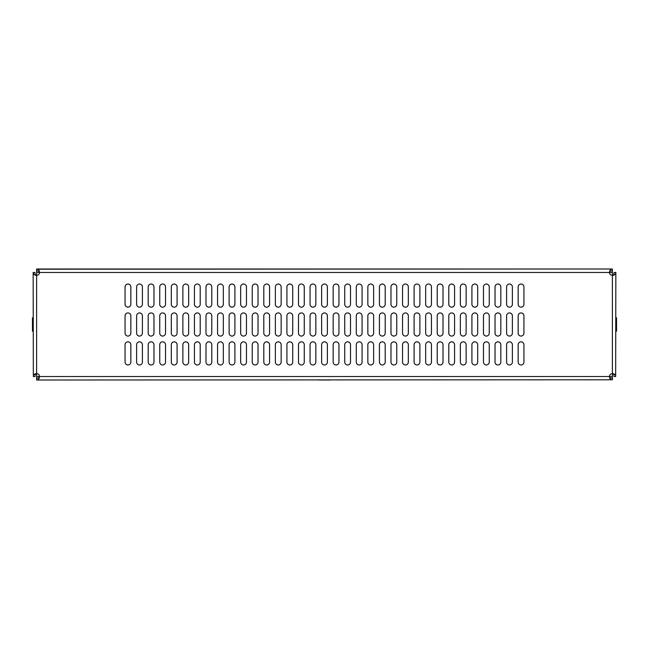 <?xml version="1.0" encoding="UTF-8"?>
<svg xmlns="http://www.w3.org/2000/svg" width="649" height="649" viewBox="0 0 649 649"><rect width="100%" height="100%" fill="white"/><g stroke="black" fill="none" stroke-linecap="round" stroke-linejoin="round"><path stroke-width="0.97" d="M612.388 379.795L36.612 379.998L36.612 378.164C38.315 378.278 39.281 377.734 39.5 376.525A2.888 2.888 0 0 0 36.612 373.637C34.21 373.84 33.123 374.806 33.342 376.525L33.148 272.475L34.981 272.475C34.859 274.178 35.403 275.135 36.612 275.363A2.888 2.888 0 0 0 39.5 272.475C39.305 270.073 38.34 268.978 36.612 269.205L612.388 269.002L612.388 270.836C610.685 270.722 609.719 271.266 609.5 272.475A2.888 2.888 0 0 0 612.388 275.363C613.589 275.16 614.132 274.194 614.019 272.475L615.852 272.475L615.658 376.525C615.893 374.822 614.806 373.865 612.388 373.637A2.888 2.888 0 0 0 609.5 376.525C609.695 377.726 610.66 378.27 612.388 378.164L612.388 376.525L609.5 376.525C609.695 378.927 610.66 380.022 612.388 379.795L612.388 378.164M62.044 379.998L73.613 379.998M318.716 379.998L330.284 379.998M125.062 344.733L125.062 362.077A2.888 2.888 0 0 0 127.95 364.965A2.888 2.888 0 0 0 130.838 362.077L130.838 344.733A2.888 2.888 0 0 0 127.95 341.845A2.888 2.888 0 0 0 125.062 344.733M136.623 344.733L136.623 362.077A2.888 2.888 0 0 0 139.511 364.965A2.888 2.888 0 0 0 142.399 362.077L142.399 344.733A2.888 2.888 0 0 0 139.511 341.845A2.888 2.888 0 0 0 136.623 344.733M148.183 344.733L148.183 362.077A2.888 2.888 0 0 0 151.071 364.965A2.888 2.888 0 0 0 153.967 362.077L153.967 344.733A2.888 2.888 0 0 0 151.071 341.845A2.888 2.888 0 0 0 148.183 344.733M159.743 344.733L159.743 362.077A2.888 2.888 0 0 0 162.639 364.965A2.888 2.888 0 0 0 165.527 362.077L165.527 344.733A2.888 2.888 0 0 0 162.639 341.845A2.888 2.888 0 0 0 159.743 344.733M171.304 344.733L171.304 362.077A2.888 2.888 0 0 0 174.2 364.965A2.888 2.888 0 0 0 177.088 362.077L177.088 344.733A2.888 2.888 0 0 0 174.2 341.845A2.888 2.888 0 0 0 171.304 344.733M182.872 344.733L182.872 362.077A2.888 2.888 0 0 0 185.76 364.965A2.888 2.888 0 0 0 188.648 362.077L188.648 344.733A2.888 2.888 0 0 0 185.76 341.845A2.888 2.888 0 0 0 182.872 344.733M194.432 344.733L194.432 362.077A2.888 2.888 0 0 0 197.32 364.965A2.888 2.888 0 0 0 200.208 362.077L200.208 344.733A2.888 2.888 0 0 0 197.32 341.845A2.888 2.888 0 0 0 194.432 344.733M205.993 344.733L205.993 362.077A2.888 2.888 0 0 0 208.881 364.965A2.888 2.888 0 0 0 211.777 362.077L211.777 344.733A2.888 2.888 0 0 0 208.881 341.845A2.888 2.888 0 0 0 205.993 344.733M217.553 344.733L217.553 362.077A2.888 2.888 0 0 0 220.441 364.965A2.888 2.888 0 0 0 223.337 362.077L223.337 344.733A2.888 2.888 0 0 0 220.441 341.845A2.888 2.888 0 0 0 217.553 344.733M229.113 344.733L229.113 362.077A2.888 2.888 0 0 0 232.009 364.965A2.888 2.888 0 0 0 234.897 362.077L234.897 344.733A2.888 2.888 0 0 0 232.009 341.845A2.888 2.888 0 0 0 229.113 344.733M240.674 344.733L240.674 362.077A2.888 2.888 0 0 0 243.57 364.965A2.888 2.888 0 0 0 246.458 362.077L246.458 344.733A2.888 2.888 0 0 0 243.57 341.845A2.888 2.888 0 0 0 240.674 344.733M252.242 344.733L252.242 362.077A2.888 2.888 0 0 0 255.13 364.965A2.888 2.888 0 0 0 258.018 362.077L258.018 344.733A2.888 2.888 0 0 0 255.13 341.845A2.888 2.888 0 0 0 252.242 344.733M263.802 344.733L263.802 362.077A2.888 2.888 0 0 0 266.69 364.965A2.888 2.888 0 0 0 269.578 362.077L269.578 344.733A2.888 2.888 0 0 0 266.69 341.845A2.888 2.888 0 0 0 263.802 344.733M275.363 344.733L275.363 362.077A2.888 2.888 0 0 0 278.251 364.965A2.888 2.888 0 0 0 281.147 362.077L281.147 344.733A2.888 2.888 0 0 0 278.251 341.845A2.888 2.888 0 0 0 275.363 344.733M286.923 344.733L286.923 362.077A2.888 2.888 0 0 0 289.811 364.965A2.888 2.888 0 0 0 292.707 362.077L292.707 344.733A2.888 2.888 0 0 0 289.811 341.845A2.888 2.888 0 0 0 286.923 344.733M298.483 344.733L298.483 362.077A2.888 2.888 0 0 0 301.379 364.965A2.888 2.888 0 0 0 304.267 362.077L304.267 344.733A2.888 2.888 0 0 0 301.379 341.845A2.888 2.888 0 0 0 298.483 344.733M310.052 344.733L310.052 362.077A2.888 2.888 0 0 0 312.94 364.965A2.888 2.888 0 0 0 315.828 362.077L315.828 344.733A2.888 2.888 0 0 0 312.94 341.845A2.888 2.888 0 0 0 310.052 344.733M518.162 344.733L518.162 362.077A2.888 2.888 0 0 0 521.05 364.965A2.888 2.888 0 0 0 523.938 362.077L523.938 344.733A2.888 2.888 0 0 0 521.05 341.845A2.888 2.888 0 0 0 518.162 344.733M506.601 344.733L506.601 362.077A2.888 2.888 0 0 0 509.489 364.965A2.888 2.888 0 0 0 512.377 362.077L512.377 344.733A2.888 2.888 0 0 0 509.489 341.845A2.888 2.888 0 0 0 506.601 344.733M495.033 344.733L495.033 362.077A2.888 2.888 0 0 0 497.929 364.965A2.888 2.888 0 0 0 500.817 362.077L500.817 344.733A2.888 2.888 0 0 0 497.929 341.845A2.888 2.888 0 0 0 495.033 344.733M483.473 344.733L483.473 362.077A2.888 2.888 0 0 0 486.361 364.965A2.888 2.888 0 0 0 489.257 362.077L489.257 344.733A2.888 2.888 0 0 0 486.361 341.845A2.888 2.888 0 0 0 483.473 344.733M471.912 344.733L471.912 362.077A2.888 2.888 0 0 0 474.8 364.965A2.888 2.888 0 0 0 477.696 362.077L477.696 344.733A2.888 2.888 0 0 0 474.8 341.845A2.888 2.888 0 0 0 471.912 344.733M460.352 344.733L460.352 362.077A2.888 2.888 0 0 0 463.24 364.965A2.888 2.888 0 0 0 466.128 362.077L466.128 344.733A2.888 2.888 0 0 0 463.24 341.845A2.888 2.888 0 0 0 460.352 344.733M448.792 344.733L448.792 362.077A2.888 2.888 0 0 0 451.68 364.965A2.888 2.888 0 0 0 454.568 362.077L454.568 344.733A2.888 2.888 0 0 0 451.68 341.845A2.888 2.888 0 0 0 448.792 344.733M437.223 344.733L437.223 362.077A2.888 2.888 0 0 0 440.119 364.965A2.888 2.888 0 0 0 443.007 362.077L443.007 344.733A2.888 2.888 0 0 0 440.119 341.845A2.888 2.888 0 0 0 437.223 344.733M425.663 344.733L425.663 362.077A2.888 2.888 0 0 0 428.559 364.965A2.888 2.888 0 0 0 431.447 362.077L431.447 344.733A2.888 2.888 0 0 0 428.559 341.845A2.888 2.888 0 0 0 425.663 344.733M414.103 344.733L414.103 362.077A2.888 2.888 0 0 0 416.991 364.965A2.888 2.888 0 0 0 419.887 362.077L419.887 344.733A2.888 2.888 0 0 0 416.991 341.845A2.888 2.888 0 0 0 414.103 344.733M402.542 344.733L402.542 362.077A2.888 2.888 0 0 0 405.43 364.965A2.888 2.888 0 0 0 408.326 362.077L408.326 344.733A2.888 2.888 0 0 0 405.43 341.845A2.888 2.888 0 0 0 402.542 344.733M390.982 344.733L390.982 362.077A2.888 2.888 0 0 0 393.87 364.965A2.888 2.888 0 0 0 396.758 362.077L396.758 344.733A2.888 2.888 0 0 0 393.87 341.845A2.888 2.888 0 0 0 390.982 344.733M379.422 344.733L379.422 362.077A2.888 2.888 0 0 0 382.31 364.965A2.888 2.888 0 0 0 385.198 362.077L385.198 344.733A2.888 2.888 0 0 0 382.31 341.845A2.888 2.888 0 0 0 379.422 344.733M367.853 344.733L367.853 362.077A2.888 2.888 0 0 0 370.749 364.965A2.888 2.888 0 0 0 373.637 362.077L373.637 344.733A2.888 2.888 0 0 0 370.749 341.845A2.888 2.888 0 0 0 367.853 344.733M356.293 344.733L356.293 362.077A2.888 2.888 0 0 0 359.189 364.965A2.888 2.888 0 0 0 362.077 362.077L362.077 344.733A2.888 2.888 0 0 0 359.189 341.845A2.888 2.888 0 0 0 356.293 344.733M344.733 344.733L344.733 362.077A2.888 2.888 0 0 0 347.621 364.965A2.888 2.888 0 0 0 350.517 362.077L350.517 344.733A2.888 2.888 0 0 0 347.621 341.845A2.888 2.888 0 0 0 344.733 344.733M333.172 344.733L333.172 362.077A2.888 2.888 0 0 0 336.06 364.965A2.888 2.888 0 0 0 338.948 362.077L338.948 344.733A2.888 2.888 0 0 0 336.06 341.845A2.888 2.888 0 0 0 333.172 344.733M125.062 315.828L125.062 333.172A2.888 2.888 0 0 0 127.95 336.06A2.888 2.888 0 0 0 130.838 333.172L130.838 315.828A2.888 2.888 0 0 0 127.95 312.94A2.888 2.888 0 0 0 125.062 315.828M136.623 315.828L136.623 333.172A2.888 2.888 0 0 0 139.511 336.06A2.888 2.888 0 0 0 142.399 333.172L142.399 315.828A2.888 2.888 0 0 0 139.511 312.94A2.888 2.888 0 0 0 136.623 315.828M148.183 315.828L148.183 333.172A2.888 2.888 0 0 0 151.071 336.06A2.888 2.888 0 0 0 153.967 333.172L153.967 315.828A2.888 2.888 0 0 0 151.071 312.94A2.888 2.888 0 0 0 148.183 315.828M159.743 315.828L159.743 333.172A2.888 2.888 0 0 0 162.639 336.06A2.888 2.888 0 0 0 165.527 333.172L165.527 315.828A2.888 2.888 0 0 0 162.639 312.94A2.888 2.888 0 0 0 159.743 315.828M171.304 315.828L171.304 333.172A2.888 2.888 0 0 0 174.2 336.06A2.888 2.888 0 0 0 177.088 333.172L177.088 315.828A2.888 2.888 0 0 0 174.2 312.94A2.888 2.888 0 0 0 171.304 315.828M182.872 315.828L182.872 333.172A2.888 2.888 0 0 0 185.76 336.06A2.888 2.888 0 0 0 188.648 333.172L188.648 315.828A2.888 2.888 0 0 0 185.76 312.94A2.888 2.888 0 0 0 182.872 315.828M194.432 315.828L194.432 333.172A2.888 2.888 0 0 0 197.32 336.06A2.888 2.888 0 0 0 200.208 333.172L200.208 315.828A2.888 2.888 0 0 0 197.32 312.94A2.888 2.888 0 0 0 194.432 315.828M205.993 315.828L205.993 333.172A2.888 2.888 0 0 0 208.881 336.06A2.888 2.888 0 0 0 211.777 333.172L211.777 315.828A2.888 2.888 0 0 0 208.881 312.94A2.888 2.888 0 0 0 205.993 315.828M217.553 315.828L217.553 333.172A2.888 2.888 0 0 0 220.441 336.06A2.888 2.888 0 0 0 223.337 333.172L223.337 315.828A2.888 2.888 0 0 0 220.441 312.94A2.888 2.888 0 0 0 217.553 315.828M229.113 315.828L229.113 333.172A2.888 2.888 0 0 0 232.009 336.06A2.888 2.888 0 0 0 234.897 333.172L234.897 315.828A2.888 2.888 0 0 0 232.009 312.94A2.888 2.888 0 0 0 229.113 315.828M240.674 315.828L240.674 333.172A2.888 2.888 0 0 0 243.57 336.06A2.888 2.888 0 0 0 246.458 333.172L246.458 315.828A2.888 2.888 0 0 0 243.57 312.94A2.888 2.888 0 0 0 240.674 315.828M252.242 315.828L252.242 333.172A2.888 2.888 0 0 0 255.13 336.06A2.888 2.888 0 0 0 258.018 333.172L258.018 315.828A2.888 2.888 0 0 0 255.13 312.94A2.888 2.888 0 0 0 252.242 315.828M263.802 315.828L263.802 333.172A2.888 2.888 0 0 0 266.69 336.06A2.888 2.888 0 0 0 269.578 333.172L269.578 315.828A2.888 2.888 0 0 0 266.69 312.94A2.888 2.888 0 0 0 263.802 315.828M275.363 315.828L275.363 333.172A2.888 2.888 0 0 0 278.251 336.06A2.888 2.888 0 0 0 281.147 333.172L281.147 315.828A2.888 2.888 0 0 0 278.251 312.94A2.888 2.888 0 0 0 275.363 315.828M286.923 315.828L286.923 333.172A2.888 2.888 0 0 0 289.811 336.06A2.888 2.888 0 0 0 292.707 333.172L292.707 315.828A2.888 2.888 0 0 0 289.811 312.94A2.888 2.888 0 0 0 286.923 315.828M298.483 315.828L298.483 333.172A2.888 2.888 0 0 0 301.379 336.06A2.888 2.888 0 0 0 304.267 333.172L304.267 315.828A2.888 2.888 0 0 0 301.379 312.94A2.888 2.888 0 0 0 298.483 315.828M310.052 315.828L310.052 333.172A2.888 2.888 0 0 0 312.94 336.06A2.888 2.888 0 0 0 315.828 333.172L315.828 315.828A2.888 2.888 0 0 0 312.94 312.94A2.888 2.888 0 0 0 310.052 315.828M518.162 315.828L518.162 333.172A2.888 2.888 0 0 0 521.05 336.06A2.888 2.888 0 0 0 523.938 333.172L523.938 315.828A2.888 2.888 0 0 0 521.05 312.94A2.888 2.888 0 0 0 518.162 315.828M506.601 315.828L506.601 333.172A2.888 2.888 0 0 0 509.489 336.06A2.888 2.888 0 0 0 512.377 333.172L512.377 315.828A2.888 2.888 0 0 0 509.489 312.94A2.888 2.888 0 0 0 506.601 315.828M495.033 315.828L495.033 333.172A2.888 2.888 0 0 0 497.929 336.06A2.888 2.888 0 0 0 500.817 333.172L500.817 315.828A2.888 2.888 0 0 0 497.929 312.94A2.888 2.888 0 0 0 495.033 315.828M483.473 315.828L483.473 333.172A2.888 2.888 0 0 0 486.361 336.06A2.888 2.888 0 0 0 489.257 333.172L489.257 315.828A2.888 2.888 0 0 0 486.361 312.94A2.888 2.888 0 0 0 483.473 315.828M471.912 315.828L471.912 333.172A2.888 2.888 0 0 0 474.8 336.06A2.888 2.888 0 0 0 477.696 333.172L477.696 315.828A2.888 2.888 0 0 0 474.8 312.94A2.888 2.888 0 0 0 471.912 315.828M460.352 315.828L460.352 333.172A2.888 2.888 0 0 0 463.24 336.06A2.888 2.888 0 0 0 466.128 333.172L466.128 315.828A2.888 2.888 0 0 0 463.24 312.94A2.888 2.888 0 0 0 460.352 315.828M448.792 315.828L448.792 333.172A2.888 2.888 0 0 0 451.68 336.06A2.888 2.888 0 0 0 454.568 333.172L454.568 315.828A2.888 2.888 0 0 0 451.68 312.94A2.888 2.888 0 0 0 448.792 315.828M437.223 315.828L437.223 333.172A2.888 2.888 0 0 0 440.119 336.06A2.888 2.888 0 0 0 443.007 333.172L443.007 315.828A2.888 2.888 0 0 0 440.119 312.94A2.888 2.888 0 0 0 437.223 315.828M425.663 315.828L425.663 333.172A2.888 2.888 0 0 0 428.559 336.06A2.888 2.888 0 0 0 431.447 333.172L431.447 315.828A2.888 2.888 0 0 0 428.559 312.94A2.888 2.888 0 0 0 425.663 315.828M414.103 315.828L414.103 333.172A2.888 2.888 0 0 0 416.991 336.06A2.888 2.888 0 0 0 419.887 333.172L419.887 315.828A2.888 2.888 0 0 0 416.991 312.94A2.888 2.888 0 0 0 414.103 315.828M402.542 315.828L402.542 333.172A2.888 2.888 0 0 0 405.43 336.06A2.888 2.888 0 0 0 408.326 333.172L408.326 315.828A2.888 2.888 0 0 0 405.43 312.94A2.888 2.888 0 0 0 402.542 315.828M390.982 315.828L390.982 333.172A2.888 2.888 0 0 0 393.87 336.06A2.888 2.888 0 0 0 396.758 333.172L396.758 315.828A2.888 2.888 0 0 0 393.87 312.94A2.888 2.888 0 0 0 390.982 315.828M379.422 315.828L379.422 333.172A2.888 2.888 0 0 0 382.31 336.06A2.888 2.888 0 0 0 385.198 333.172L385.198 315.828A2.888 2.888 0 0 0 382.31 312.94A2.888 2.888 0 0 0 379.422 315.828M367.853 315.828L367.853 333.172A2.888 2.888 0 0 0 370.749 336.06A2.888 2.888 0 0 0 373.637 333.172L373.637 315.828A2.888 2.888 0 0 0 370.749 312.94A2.888 2.888 0 0 0 367.853 315.828M356.293 315.828L356.293 333.172A2.888 2.888 0 0 0 359.189 336.06A2.888 2.888 0 0 0 362.077 333.172L362.077 315.828A2.888 2.888 0 0 0 359.189 312.94A2.888 2.888 0 0 0 356.293 315.828M344.733 315.828L344.733 333.172A2.888 2.888 0 0 0 347.621 336.06A2.888 2.888 0 0 0 350.517 333.172L350.517 315.828A2.888 2.888 0 0 0 347.621 312.94A2.888 2.888 0 0 0 344.733 315.828M333.172 315.828L333.172 333.172A2.888 2.888 0 0 0 336.06 336.06A2.888 2.888 0 0 0 338.948 333.172L338.948 315.828A2.888 2.888 0 0 0 336.06 312.94A2.888 2.888 0 0 0 333.172 315.828M125.062 286.923L125.062 304.267A2.888 2.888 0 0 0 127.95 307.155A2.888 2.888 0 0 0 130.838 304.267L130.838 286.923A2.888 2.888 0 0 0 127.95 284.035A2.888 2.888 0 0 0 125.062 286.923M136.623 286.923L136.623 304.267A2.888 2.888 0 0 0 139.511 307.155A2.888 2.888 0 0 0 142.399 304.267L142.399 286.923A2.888 2.888 0 0 0 139.511 284.035A2.888 2.888 0 0 0 136.623 286.923M148.183 286.923L148.183 304.267A2.888 2.888 0 0 0 151.071 307.155A2.888 2.888 0 0 0 153.967 304.267L153.967 286.923A2.888 2.888 0 0 0 151.071 284.035A2.888 2.888 0 0 0 148.183 286.923M159.743 286.923L159.743 304.267A2.888 2.888 0 0 0 162.639 307.155A2.888 2.888 0 0 0 165.527 304.267L165.527 286.923A2.888 2.888 0 0 0 162.639 284.035A2.888 2.888 0 0 0 159.743 286.923M171.304 286.923L171.304 304.267A2.888 2.888 0 0 0 174.2 307.155A2.888 2.888 0 0 0 177.088 304.267L177.088 286.923A2.888 2.888 0 0 0 174.2 284.035A2.888 2.888 0 0 0 171.304 286.923M182.872 286.923L182.872 304.267A2.888 2.888 0 0 0 185.76 307.155A2.888 2.888 0 0 0 188.648 304.267L188.648 286.923A2.888 2.888 0 0 0 185.76 284.035A2.888 2.888 0 0 0 182.872 286.923M194.432 286.923L194.432 304.267A2.888 2.888 0 0 0 197.32 307.155A2.888 2.888 0 0 0 200.208 304.267L200.208 286.923A2.888 2.888 0 0 0 197.32 284.035A2.888 2.888 0 0 0 194.432 286.923M205.993 286.923L205.993 304.267A2.888 2.888 0 0 0 208.881 307.155A2.888 2.888 0 0 0 211.777 304.267L211.777 286.923A2.888 2.888 0 0 0 208.881 284.035A2.888 2.888 0 0 0 205.993 286.923M217.553 286.923L217.553 304.267A2.888 2.888 0 0 0 220.441 307.155A2.888 2.888 0 0 0 223.337 304.267L223.337 286.923A2.888 2.888 0 0 0 220.441 284.035A2.888 2.888 0 0 0 217.553 286.923M229.113 286.923L229.113 304.267A2.888 2.888 0 0 0 232.009 307.155A2.888 2.888 0 0 0 234.897 304.267L234.897 286.923A2.888 2.888 0 0 0 232.009 284.035A2.888 2.888 0 0 0 229.113 286.923M240.674 286.923L240.674 304.267A2.888 2.888 0 0 0 243.57 307.155A2.888 2.888 0 0 0 246.458 304.267L246.458 286.923A2.888 2.888 0 0 0 243.57 284.035A2.888 2.888 0 0 0 240.674 286.923M252.242 286.923L252.242 304.267A2.888 2.888 0 0 0 255.13 307.155A2.888 2.888 0 0 0 258.018 304.267L258.018 286.923A2.888 2.888 0 0 0 255.13 284.035A2.888 2.888 0 0 0 252.242 286.923M263.802 286.923L263.802 304.267A2.888 2.888 0 0 0 266.69 307.155A2.888 2.888 0 0 0 269.578 304.267L269.578 286.923A2.888 2.888 0 0 0 266.69 284.035A2.888 2.888 0 0 0 263.802 286.923M275.363 286.923L275.363 304.267A2.888 2.888 0 0 0 278.251 307.155A2.888 2.888 0 0 0 281.147 304.267L281.147 286.923A2.888 2.888 0 0 0 278.251 284.035A2.888 2.888 0 0 0 275.363 286.923M286.923 286.923L286.923 304.267A2.888 2.888 0 0 0 289.811 307.155A2.888 2.888 0 0 0 292.707 304.267L292.707 286.923A2.888 2.888 0 0 0 289.811 284.035A2.888 2.888 0 0 0 286.923 286.923M298.483 286.923L298.483 304.267A2.888 2.888 0 0 0 301.379 307.155A2.888 2.888 0 0 0 304.267 304.267L304.267 286.923A2.888 2.888 0 0 0 301.379 284.035A2.888 2.888 0 0 0 298.483 286.923M310.052 286.923L310.052 304.267A2.888 2.888 0 0 0 312.94 307.155A2.888 2.888 0 0 0 315.828 304.267L315.828 286.923A2.888 2.888 0 0 0 312.94 284.035A2.888 2.888 0 0 0 310.052 286.923M518.162 286.923L518.162 304.267A2.888 2.888 0 0 0 521.05 307.155A2.888 2.888 0 0 0 523.938 304.267L523.938 286.923A2.888 2.888 0 0 0 521.05 284.035A2.888 2.888 0 0 0 518.162 286.923M506.601 286.923L506.601 304.267A2.888 2.888 0 0 0 509.489 307.155A2.888 2.888 0 0 0 512.377 304.267L512.377 286.923A2.888 2.888 0 0 0 509.489 284.035A2.888 2.888 0 0 0 506.601 286.923M495.033 286.923L495.033 304.267A2.888 2.888 0 0 0 497.929 307.155A2.888 2.888 0 0 0 500.817 304.267L500.817 286.923A2.888 2.888 0 0 0 497.929 284.035A2.888 2.888 0 0 0 495.033 286.923M483.473 286.923L483.473 304.267A2.888 2.888 0 0 0 486.361 307.155A2.888 2.888 0 0 0 489.257 304.267L489.257 286.923A2.888 2.888 0 0 0 486.361 284.035A2.888 2.888 0 0 0 483.473 286.923M471.912 286.923L471.912 304.267A2.888 2.888 0 0 0 474.8 307.155A2.888 2.888 0 0 0 477.696 304.267L477.696 286.923A2.888 2.888 0 0 0 474.8 284.035A2.888 2.888 0 0 0 471.912 286.923M460.352 286.923L460.352 304.267A2.888 2.888 0 0 0 463.24 307.155A2.888 2.888 0 0 0 466.128 304.267L466.128 286.923A2.888 2.888 0 0 0 463.24 284.035A2.888 2.888 0 0 0 460.352 286.923M448.792 286.923L448.792 304.267A2.888 2.888 0 0 0 451.68 307.155A2.888 2.888 0 0 0 454.568 304.267L454.568 286.923A2.888 2.888 0 0 0 451.68 284.035A2.888 2.888 0 0 0 448.792 286.923M437.223 286.923L437.223 304.267A2.888 2.888 0 0 0 440.119 307.155A2.888 2.888 0 0 0 443.007 304.267L443.007 286.923A2.888 2.888 0 0 0 440.119 284.035A2.888 2.888 0 0 0 437.223 286.923M425.663 286.923L425.663 304.267A2.888 2.888 0 0 0 428.559 307.155A2.888 2.888 0 0 0 431.447 304.267L431.447 286.923A2.888 2.888 0 0 0 428.559 284.035A2.888 2.888 0 0 0 425.663 286.923M414.103 286.923L414.103 304.267A2.888 2.888 0 0 0 416.991 307.155A2.888 2.888 0 0 0 419.887 304.267L419.887 286.923A2.888 2.888 0 0 0 416.991 284.035A2.888 2.888 0 0 0 414.103 286.923M402.542 286.923L402.542 304.267A2.888 2.888 0 0 0 405.43 307.155A2.888 2.888 0 0 0 408.326 304.267L408.326 286.923A2.888 2.888 0 0 0 405.43 284.035A2.888 2.888 0 0 0 402.542 286.923M390.982 286.923L390.982 304.267A2.888 2.888 0 0 0 393.87 307.155A2.888 2.888 0 0 0 396.758 304.267L396.758 286.923A2.888 2.888 0 0 0 393.87 284.035A2.888 2.888 0 0 0 390.982 286.923M379.422 286.923L379.422 304.267A2.888 2.888 0 0 0 382.31 307.155A2.888 2.888 0 0 0 385.198 304.267L385.198 286.923A2.888 2.888 0 0 0 382.31 284.035A2.888 2.888 0 0 0 379.422 286.923M367.853 286.923L367.853 304.267A2.888 2.888 0 0 0 370.749 307.155A2.888 2.888 0 0 0 373.637 304.267L373.637 286.923A2.888 2.888 0 0 0 370.749 284.035A2.888 2.888 0 0 0 367.853 286.923M356.293 286.923L356.293 304.267A2.888 2.888 0 0 0 359.189 307.155A2.888 2.888 0 0 0 362.077 304.267L362.077 286.923A2.888 2.888 0 0 0 359.189 284.035A2.888 2.888 0 0 0 356.293 286.923M344.733 286.923L344.733 304.267A2.888 2.888 0 0 0 347.621 307.155A2.888 2.888 0 0 0 350.517 304.267L350.517 286.923A2.888 2.888 0 0 0 347.621 284.035A2.888 2.888 0 0 0 344.733 286.923M333.172 286.923L333.172 304.267A2.888 2.888 0 0 0 336.06 307.155A2.888 2.888 0 0 0 338.948 304.267L338.948 286.923A2.888 2.888 0 0 0 336.06 284.035A2.888 2.888 0 0 0 333.172 286.923M321.612 286.923L321.612 304.267A2.888 2.888 0 0 0 324.5 307.155A2.888 2.888 0 0 0 327.388 304.267L327.388 286.923A2.888 2.888 0 0 0 324.5 284.035A2.888 2.888 0 0 0 321.612 286.923M321.612 344.733L321.612 362.077A2.888 2.888 0 0 0 324.5 364.965A2.888 2.888 0 0 0 327.388 362.077L327.388 344.733A2.888 2.888 0 0 0 324.5 341.845A2.888 2.888 0 0 0 321.612 344.733M321.612 315.828L321.612 333.172A2.888 2.888 0 0 0 324.5 336.06A2.888 2.888 0 0 0 327.388 333.172L327.388 315.828A2.888 2.888 0 0 0 324.5 312.94A2.888 2.888 0 0 0 321.612 315.828M39.5 272.475C39.305 271.274 38.34 270.73 36.612 270.836L36.612 272.475L612.388 272.475L612.388 270.836M36.612 269.205L36.612 270.836M612.388 269.205C610.685 268.962 609.719 270.057 609.5 272.475M36.612 269.002L612.388 269.002M36.612 379.795C38.315 380.038 39.281 378.943 39.5 376.525L609.5 376.525M615.658 376.525L614.019 376.525C614.141 374.822 613.597 373.865 612.388 373.637L612.388 376.525M612.388 272.475L612.388 275.363C614.79 275.16 615.877 274.194 615.658 272.475M39.5 376.525L36.612 376.525L36.612 373.637C35.411 373.84 34.868 374.806 34.981 376.525L33.342 376.525M33.342 272.475C33.107 274.178 34.194 275.135 36.612 275.363L36.612 272.475M36.612 376.525L36.612 378.164M615.852 327.834L615.852 317.823L616.55 317.823L616.55 331.177L615.852 331.177L615.852 327.834L616.55 327.834M615.852 321.166L616.55 321.166M32.45 321.166L33.148 321.166L33.148 317.823L32.45 317.823L32.45 331.177L33.148 331.177L33.148 327.834L32.45 327.834M33.148 321.166L33.148 327.834M612.388 373.637L612.388 275.363M36.612 275.363L36.612 373.637"/></g></svg>
